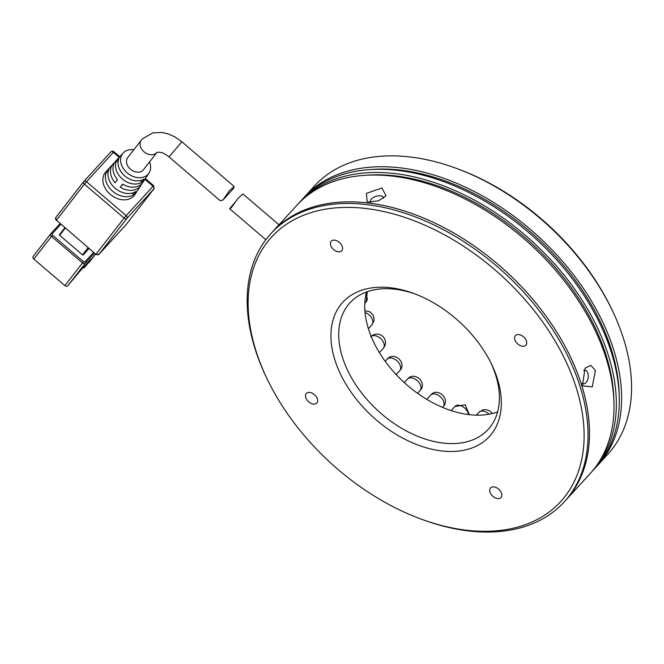 <?xml version="1.0" encoding="UTF-8"?>
<svg xmlns="http://www.w3.org/2000/svg" width="664" height="664" viewBox="0 0 664 664"><rect width="100%" height="100%" fill="white"/><g stroke="black" fill="none" stroke-linecap="round" stroke-linejoin="round"><path stroke-width="1" d="M338.291 251.805A7.096 4.59 -137.6 0 0 341.711 250.768A7.096 4.59 -137.6 0 0 341.246 244.535A7.096 4.59 -137.6 0 0 334.664 240.152A7.096 4.59 -137.6 0 0 331.236 241.181A7.096 4.59 -137.6 0 0 331.701 247.423A7.096 4.59 -137.6 0 0 338.291 251.805M522.477 346.251A7.096 4.59 -137.6 0 0 525.896 345.214A7.096 4.59 -137.6 0 0 525.431 338.98A7.096 4.59 -137.6 0 0 518.85 334.598A7.096 4.59 -137.6 0 0 515.422 335.635A7.096 4.59 -137.6 0 0 515.886 341.869A7.096 4.59 -137.6 0 0 522.477 346.251M497.593 498.548A7.096 4.59 -137.6 0 0 501.021 497.51A7.096 4.59 -137.6 0 0 500.556 491.277A7.096 4.59 -137.6 0 0 493.966 486.895A7.096 4.59 -137.6 0 0 490.547 487.932A7.096 4.59 -137.6 0 0 491.011 494.165A7.096 4.59 -137.6 0 0 497.593 498.548M313.408 404.102A7.096 4.59 -137.6 0 0 316.836 403.065A7.096 4.59 -137.6 0 0 316.371 396.831A7.096 4.59 -137.6 0 0 309.781 392.449A7.096 4.59 -137.6 0 0 306.361 393.478A7.096 4.59 -137.6 0 0 306.826 399.72A7.096 4.59 -137.6 0 0 313.408 404.102M415.681 294.185A93.699 60.615 -137.6 0 0 395.097 289.23A93.699 60.615 -137.6 0 0 349.911 302.909A93.699 60.615 -137.6 0 0 342.375 357.033A93.699 60.615 -137.6 0 0 443.012 443.071A93.699 60.615 -137.6 0 0 488.189 429.392A93.699 60.615 -137.6 0 0 495.734 375.276A93.699 60.615 -137.6 0 0 491.036 363.117M497.452 379.019A99.376 64.292 -137.6 0 0 491.758 364.594A99.376 64.292 -137.6 0 0 414.137 293.596A99.376 64.292 -137.6 0 0 334.797 359.672A99.376 64.292 -137.6 0 0 441.535 450.931A99.376 64.292 -137.6 0 0 497.452 379.019M466.219 530.179A195.913 126.749 42.4 0 1 420.055 518.684A195.913 126.749 42.4 0 1 267.036 378.712A195.913 126.749 42.4 0 1 366.03 208.513A195.913 126.749 42.4 0 1 576.46 388.415A195.913 126.749 42.4 0 1 466.219 530.179M420.055 518.684L421.574 519.248A198.752 128.584 -137.6 0 0 468.411 530.918A198.752 128.584 -137.6 0 0 564.242 501.893A198.752 128.584 -137.6 0 0 551.203 327.294A198.752 128.584 -137.6 0 0 366.769 204.587A198.752 128.584 -137.6 0 0 270.937 233.603A198.752 128.584 -137.6 0 0 266.339 377.252L267.036 378.712M366.503 291.977A93.699 60.615 -137.6 0 0 469.016 414.635A93.699 60.615 -137.6 0 0 497.61 411.896M564.242 501.893L590.255 473.465A198.752 128.584 -137.6 0 0 606.257 358.66A198.752 128.584 -137.6 0 0 463.281 198.096A198.752 128.584 -137.6 0 0 296.949 205.168L273.427 230.898A198.752 128.584 42.4 0 1 439.726 225.436A198.752 128.584 42.4 0 1 581.706 385.493A198.752 128.584 42.4 0 1 565.703 500.299A198.752 128.584 -137.6 0 0 552.664 325.692A198.752 128.584 -137.6 0 0 368.229 202.985A198.752 128.584 -137.6 0 0 272.398 232.01L270.937 233.603M149.524 161.933A16.376 12.467 -142.1 0 1 148.968 173.072A16.376 12.467 -142.1 0 1 148.039 174.283A16.376 12.467 -142.1 0 1 127.173 172.864A16.376 12.467 -142.1 0 1 123.164 153.019A16.376 12.467 -142.1 0 1 123.172 153.01A16.376 12.467 -142.1 0 1 133.838 149.732M141.781 183.745A17.563 13.371 -142.1 0 1 140.909 185.38A17.563 13.371 -142.1 0 1 139.905 186.675A17.563 13.371 -142.1 0 1 120.284 187.182L122.699 184.102A17.264 13.147 37.9 0 0 141.938 183.579A17.264 13.147 37.9 0 0 142.926 182.309L148.968 173.072M105.784 171.993A18.459 14.052 37.9 0 0 105.775 172.001A18.459 14.052 37.9 0 0 110.29 194.378A18.459 14.052 37.9 0 0 133.804 195.971A18.459 14.052 37.9 0 0 134.858 194.618L140.909 185.38M105.775 172.001A18.459 14.052 37.9 0 0 105.767 172.009L113.229 163.859A17.563 13.371 -142.1 0 1 114.606 162.614M123.172 153.01L115.719 161.153A17.264 13.147 37.9 0 0 115.71 161.153A17.264 13.147 37.9 0 0 115.719 161.153A17.264 13.147 37.9 0 0 117.52 179.678L115.104 182.758A17.563 13.371 -142.1 0 1 113.22 163.867A17.563 13.371 -142.1 0 1 113.229 163.859M156.978 152.338L143.449 169.752A9.935 7.57 -142.1 0 1 143.15 170.1A9.935 7.57 -142.1 0 1 130.717 169.436A9.935 7.57 -142.1 0 1 127.754 157.551L142.312 138.925L152.811 132.883L162.091 132.493L168.208 133.912L174.898 136.884L181.903 141.789L234.193 186.493L233.247 188.792L222.938 200.063L229.254 190.85L234.193 186.493M141.308 140.121A9.935 7.57 -142.1 0 0 144.279 152.006A9.935 7.57 -142.1 0 0 156.704 152.67A9.935 7.57 -142.1 0 0 156.961 152.371L159.451 152.189C161.344 152.786 161.999 151.749 168.988 156.895L220.257 200.727L222.938 200.055M89.092 248.494L83.232 254.901L88.561 248.037M88.105 247.647L82.51 254.851L59.652 235.305L65.246 228.109M106.746 171.42L109.236 168.714A17.862 13.604 37.9 0 0 115.113 188.227A17.862 13.604 37.9 0 0 135.863 191.481L133.838 194.585A18.16 13.828 -142.1 0 1 112.697 191.298A18.16 13.828 -142.1 0 1 106.746 171.42L108.033 172.515M116.706 160.588L119.196 157.874A16.666 12.691 37.9 0 0 124.766 175.935A16.666 12.691 37.9 0 0 143.98 179.072L141.955 182.168A16.965 12.923 -142.1 0 1 122.35 179.006A16.965 12.923 -142.1 0 1 116.706 160.588L118.092 161.775M82.51 254.851A0.564 0.432 37.9 0 0 83.232 254.901M64.848 227.76L59.511 234.616A0.564 0.432 37.9 0 0 59.652 235.305M132.103 193.1L133.838 194.585M140.112 180.6L141.955 182.168M122.956 184.26L120.284 187.182M50.763 233.794L33.266 256.287A2.274 1.726 37.9 0 0 33.2 256.37L50.821 233.703A2.274 1.726 -142.1 0 1 50.887 233.628A1.137 0.739 42.4 0 1 50.912 233.595L50.821 233.703A2.274 1.726 -142.1 0 0 51.443 236.376L82.502 262.927L64.873 285.595L33.822 259.043L52.481 235.156L52.207 233.786L60.847 224.341M88.81 262.786A2.274 1.726 37.9 0 0 88.885 262.703L95.608 254.055L84.137 267.899L90.918 259.176L79.224 271.958L67.77 285.786L85.39 263.127A1.137 0.739 -137.6 0 0 84.984 261.807L83.54 261.707L52.481 235.156M84.137 267.899L83.465 267.326M33.2 256.37A2.274 1.726 37.9 0 0 33.822 259.043M64.873 285.595A2.274 1.726 37.9 0 0 67.77 285.786M269.999 234.649L278.946 224.756L242.924 193.963L238.069 198.37L231.321 207.716L229.603 208.72L235.927 201.316M595.442 370.479L592.263 386.896L583.108 385.942L582.585 384.539L585.067 368.171L590.844 365.391L595.442 370.479M582.203 383.078A6.814 3.86 96.8 0 0 583.556 383.726A6.814 3.86 96.8 0 0 587.466 380.314A6.814 3.86 96.8 0 0 587.872 373.126A6.814 3.86 96.8 0 0 585.167 370.188A6.814 3.86 96.8 0 0 583.631 370.537M381.966 187.97L386.041 195.913L378.621 200.76L369.109 202.03L367.084 201.607L366.462 193.365L381.966 187.97M383.576 198.221A6.814 3.478 -17.3 0 0 383.493 197.631A6.814 3.478 -17.3 0 0 380.497 195.83A6.814 3.478 -17.3 0 0 373.359 197.474A6.814 3.478 -17.3 0 0 370.479 201.69A6.814 3.478 -17.3 0 0 370.695 202.13M613.901 400.99A195.913 126.749 -137.6 0 0 606.274 355.829A195.913 126.749 -137.6 0 0 367.026 175.172M298.128 203.906A198.752 128.584 42.4 0 1 299.281 202.611A198.752 128.584 42.4 0 1 465.622 195.54A198.752 128.584 42.4 0 1 608.589 356.103A198.752 128.584 42.4 0 1 592.595 470.909A198.752 128.584 42.4 0 1 591.408 472.17M592.595 470.909L595.517 467.713A198.752 128.584 -137.6 0 0 611.519 352.908A198.752 128.584 -137.6 0 0 468.543 192.344A198.752 128.584 -137.6 0 0 302.211 199.416L299.281 202.611M619.163 395.238A195.913 126.749 -137.6 0 0 611.527 350.077A195.913 126.749 -137.6 0 0 372.288 169.42M303.39 198.154A198.752 128.584 42.4 0 1 304.544 196.859L314.479 185.995A198.752 128.584 42.4 0 1 457.156 168.648A198.752 128.584 42.4 0 1 612.391 310.644A198.752 128.584 42.4 0 1 623.786 339.487A198.752 128.584 42.4 0 1 607.792 454.292L597.849 465.157A198.752 128.584 42.4 0 1 596.67 466.418M304.544 196.859A198.752 128.584 42.4 0 1 470.884 189.796A198.752 128.584 42.4 0 1 613.851 350.351A198.752 128.584 42.4 0 1 597.849 465.157M612.391 310.644L611.552 308.884A195.349 126.384 -137.6 0 0 458.973 169.328L457.156 168.648M168.988 156.895L181.903 141.789M83.747 181.579L55.859 217.443A2.274 1.726 37.9 0 0 55.793 217.526A2.274 1.726 37.9 0 0 56.415 220.199L95.94 254.345L56.415 220.199L84.428 184.169L124.11 218.091L96.089 254.121A2.274 1.726 37.9 0 0 98.986 254.312L126.998 218.282A2.274 1.726 -142.1 0 1 124.11 218.091L126.177 215.651L86.503 181.728L84.428 184.169A2.274 1.726 -142.1 0 1 83.805 181.496A2.274 1.726 -142.1 0 1 83.871 181.413A2.274 1.469 42.4 0 1 83.921 181.355A2.274 1.469 42.4 0 1 86.503 181.728L113.386 152.33L119.221 157.318M56.257 220.423L55.793 217.526L83.805 181.496L110.813 151.965C112.249 150.994 113.303 150.927 113.959 151.765L113.386 152.33A2.274 1.469 -137.6 0 0 110.813 151.965A2.274 1.469 -137.6 0 0 110.763 152.023L83.979 181.297M144.91 179.28L153.069 186.252L126.177 215.651A2.274 1.469 42.4 0 1 126.998 218.282L153.89 188.891L125.87 224.922L98.986 254.312A1.137 0.739 42.4 0 1 98.903 254.403M125.82 224.98A1.137 0.739 -137.6 0 0 125.87 224.922A2.274 1.726 -142.1 0 0 125.944 224.839L98.961 254.345L95.94 254.345M126.002 224.756A2.274 1.726 -142.1 0 1 125.944 224.839L153.957 188.808A2.274 1.726 -142.1 0 1 153.89 188.891A2.274 1.469 -137.6 0 0 153.069 186.252L153.641 185.688L153.957 188.808M93.624 252.362L84.984 261.807M50.945 233.57L60.026 223.643L50.912 233.595A1.137 0.739 42.4 0 1 52.207 233.786M94.529 253.142L85.39 263.127A2.274 1.726 -142.1 0 1 82.502 262.927L83.54 261.707M379.401 352.584L383.244 348.376A8.516 5.511 -137.6 0 0 383.427 342.184A8.516 5.511 -137.6 0 0 373.566 335.602A8.516 5.511 -137.6 0 0 371.193 336.416M368.404 328.68L371.873 324.895A8.516 5.511 -137.6 0 0 372.695 320.463A8.516 5.511 -137.6 0 0 365.051 312.52M364.785 303.34L366.229 301.771A8.516 5.511 -137.6 0 0 367.242 299.016A8.516 5.511 -137.6 0 0 365.872 294.608M489.077 414.203A8.516 5.511 -137.6 0 0 483.948 411.282A8.516 5.511 -137.6 0 0 478.893 412.352L482.811 409.92L485.907 409.613L489.6 410.817L492.348 413.498M468.402 414.56A8.516 5.511 -137.6 0 0 461.721 406.102A8.516 5.511 -137.6 0 0 454.84 406.526L465.223 404.808L469.299 414.668M443.079 406.708A8.516 5.511 -137.6 0 0 443.701 405.779A8.516 5.511 -137.6 0 0 439.186 395.819A8.516 5.511 -137.6 0 0 430.513 395.204C437.451 386.73 450.914 398.939 443.079 406.708L442.481 407.364M419.814 390.805A8.516 5.511 -137.6 0 0 420.005 390.615A8.516 5.511 -137.6 0 0 417.747 381.086A8.516 5.511 -137.6 0 0 407.63 378.92A8.516 5.511 -137.6 0 0 407.439 379.111A8.516 5.511 -137.6 0 0 407.256 379.327M396.159 374.554L399.637 370.753A8.516 5.511 -137.6 0 0 398.765 362.826A8.516 5.511 -137.6 0 0 388.448 358.311A8.516 5.511 -137.6 0 0 387.062 359.257L385.203 361.291M113.959 151.765L119.769 156.729M145.35 178.599L153.641 185.688M59.494 234.641L64.84 227.76M229.603 208.72L265.857 239.712M383.244 348.376C390.565 339.163 378.38 329.112 370.678 336.88M371.873 324.895L373.84 321.252L374.098 318.72L373.06 315.06L369.923 311.814L364.893 310.652M366.229 301.771L367.283 291.695M476.329 415.158L478.893 412.352M451.113 410.601L454.84 406.526M426.736 399.338L430.513 395.204M404.276 382.564L407.439 379.111C414.444 370.637 427.824 382.904 420.005 390.615L417.548 393.304M399.637 370.753C407.464 363.133 394.125 350.758 387.062 359.257"/></g></svg>
